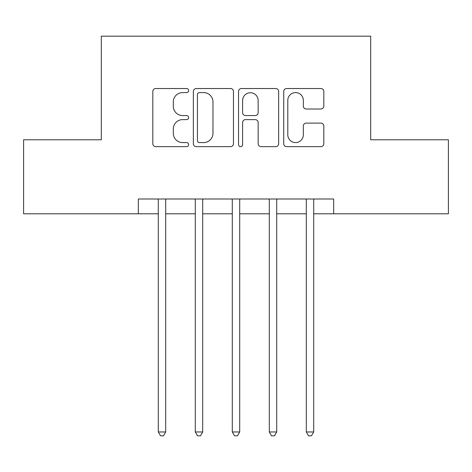 <?xml version="1.0" encoding="UTF-8"?>
<svg xmlns="http://www.w3.org/2000/svg" width="472" height="472" viewBox="0 0 472 472"><rect width="100%" height="100%" fill="white"/><g stroke="black" fill="none" stroke-linecap="round" stroke-linejoin="round"><path stroke-width="0.71" d="M188.635 90.565A2.035 2.035 0 0 0 186.605 88.529L155.73 88.529A2.903 2.903 0 0 0 152.822 91.438L152.822 143.742A2.903 2.903 0 0 0 155.73 146.644L186.605 146.644A2.035 2.035 0 0 0 188.635 144.615A2.035 2.035 0 0 0 186.605 142.579L182.605 142.579A9.298 9.298 0 0 1 173.307 133.281L173.307 128.921A9.298 9.298 0 0 1 182.605 119.622L186.605 119.622A2.035 2.035 0 0 0 188.635 117.587A2.035 2.035 0 0 0 186.605 115.557L182.605 115.557A9.298 9.298 0 0 1 173.307 106.259L173.307 101.899A9.298 9.298 0 0 1 182.605 92.6L186.605 92.6A2.035 2.035 0 0 0 188.635 90.565M320.919 109.014A2.903 2.903 0 0 0 323.827 106.111L323.827 91.438A2.903 2.903 0 0 0 320.919 88.529L286.634 88.529A2.903 2.903 0 0 0 283.725 91.438L283.725 143.742A2.903 2.903 0 0 0 286.634 146.644L320.919 146.644A2.903 2.903 0 0 0 323.827 143.742L323.827 126.018A2.903 2.903 0 0 0 320.919 123.109L306.245 123.109A2.903 2.903 0 0 0 303.343 126.018L303.343 134.803A7.77 7.77 0 0 1 295.566 142.579A7.77 7.77 0 0 1 287.796 134.803L287.796 100.371A7.77 7.77 0 0 1 295.566 92.6A7.77 7.77 0 0 1 303.343 100.371L303.343 106.111A2.903 2.903 0 0 0 306.245 109.014L320.919 109.014M138.314 213.798L23.6 213.798L23.6 139.789L101.309 139.789L101.309 36.179L370.691 36.179L370.691 139.789L448.4 139.789L448.4 213.798L333.686 213.798L333.686 198.995L138.314 198.995L138.314 213.798L158.291 213.798M233.457 91.438A2.903 2.903 0 0 0 230.554 88.529L196.263 88.529A2.903 2.903 0 0 0 193.361 91.438L193.361 143.742A2.903 2.903 0 0 0 196.263 146.644L230.554 146.644A2.903 2.903 0 0 0 233.457 143.742L233.457 91.438M241.446 88.529L275.736 88.529A2.903 2.903 0 0 1 278.639 91.438L278.639 143.742A2.903 2.903 0 0 1 275.736 146.644L261.063 146.644A2.903 2.903 0 0 1 258.154 143.742L258.154 122.531A2.903 2.903 0 0 0 255.252 119.622L245.517 119.622A2.903 2.903 0 0 0 242.608 122.531L242.608 144.615A2.035 2.035 0 0 1 240.578 146.644A2.035 2.035 0 0 1 238.543 144.615L238.543 91.438A2.903 2.903 0 0 1 241.446 88.529M165.696 213.798L195.296 213.798M202.695 213.798L232.301 213.798M239.699 213.798L269.305 213.798M276.704 213.798L306.304 213.798M313.709 213.798L333.686 213.798M199.461 92.6A2.035 2.035 0 0 0 197.426 94.636L197.426 140.544A2.035 2.035 0 0 0 199.461 142.579L203.674 142.579A9.298 9.298 0 0 0 212.972 133.281L212.972 101.899A9.298 9.298 0 0 0 203.674 92.6L199.461 92.6M258.154 100.518A7.77 7.77 0 0 0 250.384 92.742A7.77 7.77 0 0 0 242.608 100.518L242.608 112.649A2.903 2.903 0 0 0 245.517 115.557L255.252 115.557A2.903 2.903 0 0 0 258.154 112.649L258.154 100.518M166.055 198.995L165.908 199.373A2.962 2.962 90 0 0 165.696 200.476L165.696 431.968L158.291 431.968L158.291 200.476A2.962 2.962 90 0 0 158.079 199.373L157.925 198.995M165.696 431.968L163.471 435.821L160.515 435.821L158.291 431.968M203.06 198.995L202.913 199.373A2.962 2.962 90.1 0 0 202.695 200.476L202.695 431.968L195.296 431.968L195.296 200.476A2.962 2.962 90.1 0 0 195.083 199.373L194.93 198.995M202.695 431.968L200.476 435.821L197.514 435.821L195.296 431.968M240.065 198.995L239.912 199.373A2.962 2.962 90.1 0 0 239.699 200.476L239.699 431.968L232.301 431.968L232.301 200.476A2.962 2.962 90.1 0 0 232.088 199.373L231.935 198.995M239.699 431.968L237.481 435.821L234.519 435.821L232.301 431.968M277.07 198.995L276.916 199.373A2.962 2.962 90.1 0 0 276.704 200.476L276.704 431.968L269.305 431.968L269.305 200.476A2.962 2.962 90.1 0 0 269.087 199.373L268.94 198.995M276.704 431.968L274.486 435.821L271.524 435.821L269.305 431.968M314.075 198.995L313.921 199.373A2.962 2.962 90.1 0 0 313.709 200.476L313.709 431.968L306.304 431.968L306.304 200.476A2.962 2.962 90.1 0 0 306.092 199.373L305.944 198.995M313.709 431.968L311.485 435.821L308.529 435.821L306.304 431.968"/></g></svg>
